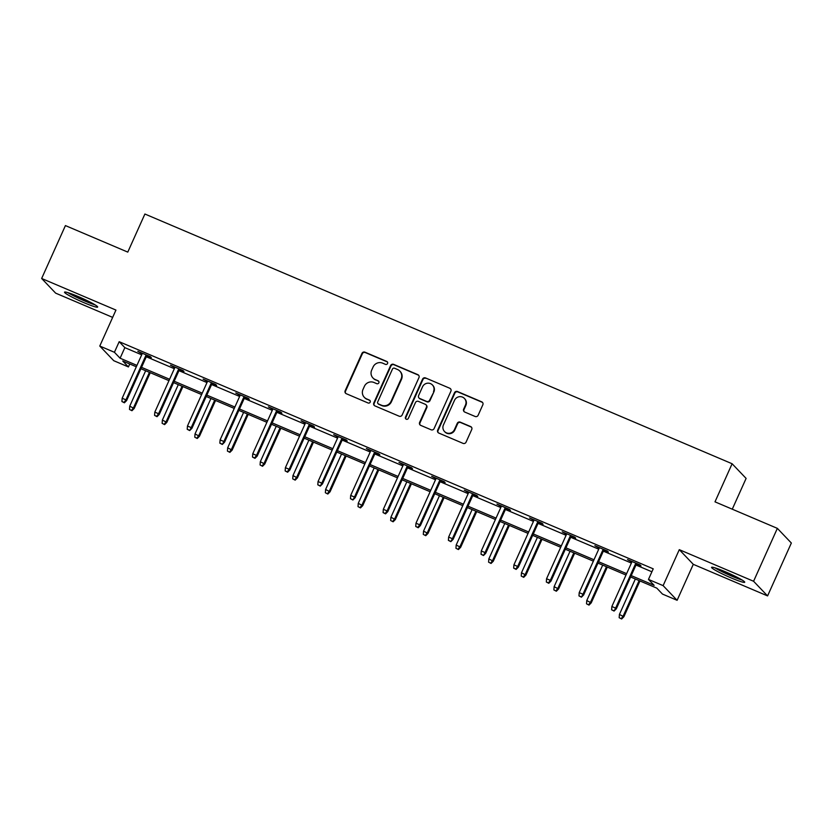 <?xml version="1.0" encoding="UTF-8"?>
<svg xmlns="http://www.w3.org/2000/svg" width="833" height="833" viewBox="0 0 833 833"><rect width="100%" height="100%" fill="white"/><g stroke="black" fill="none" stroke-linecap="round" stroke-linejoin="round"><path stroke-width="1.25" d="M387.553 363.521A1.604 1.551 -43.7 0 0 386.772 361.449L364.948 352.172A2.291 2.218 -43.7 0 0 361.959 353.369L345.154 390.76A2.291 2.218 -43.7 0 0 346.278 393.707L368.103 402.995A1.604 1.551 -43.7 0 0 369.914 400.434A1.604 1.551 -43.7 0 0 369.404 400.09L366.582 398.882A7.32 7.112 -43.7 0 1 363.001 389.438L364.396 386.325A7.32 7.112 -43.7 0 1 373.955 382.472L376.787 383.68A1.604 1.551 -43.7 0 0 378.588 381.118A1.604 1.551 -43.7 0 0 378.088 380.764L375.267 379.567A7.32 7.112 -43.7 0 1 371.674 370.123L373.08 367.009A7.32 7.112 -43.7 0 1 382.639 363.157L385.46 364.365A1.604 1.551 -43.7 0 0 387.553 363.521M387.449 362.022A1.604 1.551 -43.7 0 0 387.147 361.845L365.323 352.567A2.291 2.218 -43.7 0 0 362.334 353.775L345.528 391.156A2.291 2.218 -43.7 0 0 345.757 393.395M370.081 400.652A1.604 1.551 -43.7 0 0 369.79 400.486L366.582 398.882M378.765 381.337A1.604 1.551 -43.7 0 0 378.463 381.17L375.267 379.567M725.189 571.709A18.17 1.645 -155.8 0 0 711.569 567.346A18.17 1.645 -155.8 0 0 731.093 577.883A18.17 1.645 -155.8 0 0 744.712 582.246A18.17 1.645 -155.8 0 0 725.189 571.709M78.135 296.517A18.17 1.645 -155.8 0 0 64.516 292.164A18.17 1.645 -155.8 0 0 84.039 302.702A18.17 1.645 -155.8 0 0 97.659 307.054A18.17 1.645 -155.8 0 0 78.135 296.517M475.143 416.479A2.291 2.218 -43.7 0 0 478.132 415.271L482.838 404.786A2.291 2.218 -43.7 0 0 481.724 401.839L457.484 391.531A2.291 2.218 -43.7 0 0 454.495 392.728L437.689 430.12A2.291 2.218 -43.7 0 0 438.814 433.066L463.054 443.375A2.291 2.218 -43.7 0 0 466.043 442.177L471.738 429.505A2.291 2.218 -43.7 0 0 470.614 426.548L460.243 422.144A2.291 2.218 -43.7 0 0 457.255 423.341L454.433 429.63A6.112 5.946 -43.7 0 1 444.51 431.515A6.112 5.946 -43.7 0 1 443.437 424.955L454.495 400.34A6.112 5.946 -43.7 0 1 464.418 398.455A6.112 5.946 -43.7 0 1 465.491 405.015L463.648 409.118A2.291 2.218 -43.7 0 0 464.762 412.064L475.143 416.479M777.356 528.361L791.35 543.022L767.578 595.918L753.584 581.267L777.356 528.361L714.995 501.841L732.113 463.752L144.9 214.019L127.782 252.107L65.422 225.587L41.65 278.482L115.943 310.074L99.773 346.049L114.423 352.286L119.181 341.697L653.228 568.835L648.47 579.414L663.12 585.641L677.114 600.301L662.474 594.075L656.8 588.129L630.612 576.988M753.584 581.267L679.291 549.665L663.12 585.641M418.957 377.62A2.291 2.218 -43.7 0 0 417.843 374.663L393.603 364.354A2.291 2.218 -43.7 0 0 390.615 365.562L373.809 402.943A2.291 2.218 -43.7 0 0 374.933 405.9L399.174 416.208A2.291 2.218 -43.7 0 0 402.152 415.001L418.957 377.62M425.538 377.943L449.778 388.251A2.291 2.218 -43.7 0 1 450.903 391.198L434.097 428.589A2.291 2.218 -43.7 0 1 431.109 429.786L420.738 425.382A2.291 2.218 -43.7 0 1 419.613 422.425L426.434 407.264A2.291 2.218 -43.7 0 0 425.309 404.317L418.426 401.391A2.291 2.218 -43.7 0 0 415.438 402.589L408.347 418.374A1.604 1.551 -43.7 0 1 405.754 418.874A1.604 1.551 -43.7 0 1 405.473 417.156L422.55 379.15A2.291 2.218 -43.7 0 1 425.538 377.943L449.778 388.251M41.65 278.482L55.644 293.143L112.653 317.383M732.269 509.192L746.108 478.413L732.113 463.752M119.181 341.697L124.846 347.642L141.693 354.806M146.306 356.763L174.336 368.696M178.949 370.654L206.99 382.576M211.592 384.534L239.633 396.456M244.236 398.424L272.276 410.346M276.889 412.304L304.92 424.226M309.532 426.184L337.573 438.116M342.176 440.074L370.216 451.996M374.819 453.954L402.86 465.876M407.472 467.844L435.503 479.766M440.116 481.724L468.156 493.646M472.759 495.604L500.8 507.536M505.402 509.494L533.443 521.416M538.056 523.374L566.086 535.296M570.699 537.264L598.74 549.186M603.342 551.144L631.383 563.066M635.985 565.024L651.895 571.792M146.764 355.733L151.325 357.669L150.377 356.68L137.82 351.339L142.162 353.775M179.418 369.613L183.968 371.549L183.021 370.56L170.473 365.218L174.805 367.655M212.061 383.503L216.622 385.44L215.674 384.45L203.117 379.109L207.448 381.535M244.704 397.383L249.265 399.319L248.317 398.33L235.76 392.989L240.102 395.425M277.347 411.263L281.908 413.21L280.96 412.21L268.403 406.879L272.745 409.305M310.001 425.153L314.551 427.09L313.604 426.1L301.057 420.759L305.388 423.195M342.644 439.033L347.205 440.969L346.257 439.98L333.7 434.639L338.031 437.075M375.287 452.923L379.848 454.86L378.9 453.87L366.343 448.529L370.685 450.955M407.931 466.803L412.491 468.74L411.544 467.75L398.986 462.409L403.328 464.845M440.584 480.683L445.134 482.63L444.187 481.63L431.64 476.299L435.971 478.725M473.227 494.573L477.788 496.51L476.84 495.52L464.283 490.179L468.615 492.615M505.87 508.453L510.431 510.39L509.484 509.4L496.926 504.059L501.268 506.495M538.514 522.343L543.074 524.28L542.127 523.291L529.569 517.949L533.911 520.375M571.167 536.223L575.718 538.16L574.77 537.17L562.223 531.829L566.555 534.265M603.81 550.103L608.371 552.05L607.424 551.05L594.866 545.719L599.198 548.145M636.454 563.993L641.014 565.93L640.067 564.941L627.509 559.599L631.851 562.036M679.291 549.665L693.285 564.326L767.578 595.918M693.285 564.326L677.114 600.301M129.75 363.979L128.417 366.936L113.767 360.71L99.773 346.049M631.237 575.613L654.144 585.349L648.47 579.414M114.423 352.286L120.098 358.221L136.935 365.385M141.548 367.343L169.588 379.275M174.191 381.233L202.232 393.155M206.834 395.113L234.875 407.035M239.488 409.003L267.518 420.925M272.131 422.883L300.172 434.805M304.774 436.763L332.815 448.695M337.417 450.653L365.458 462.575M370.071 464.533L398.101 476.455M402.714 478.423L430.755 490.345M435.357 492.303L463.398 504.225M468 506.183L496.041 518.116M500.654 520.073L528.684 531.995M533.297 533.953L561.338 545.886M565.94 547.843L593.981 559.766M598.583 561.723L626.624 573.645M136.32 366.77L122.743 361.001L128.417 366.936M626 575.03L597.969 563.108M593.356 561.15L565.315 549.228M560.713 547.26L532.672 535.338M528.07 533.38L500.029 521.458M495.416 519.5L467.386 507.568M462.773 505.61L434.732 493.688M430.13 491.73L402.089 479.808M397.487 477.84L369.446 465.918M364.833 463.96L336.803 452.038M332.19 450.08L304.149 438.148M299.547 436.19L271.506 424.268M266.904 422.31L238.863 410.377M234.25 408.42L206.22 396.498M201.607 394.54L173.566 382.618M168.964 380.65L140.923 368.727M124.846 347.642L120.098 358.221M372.955 377.974L373.34 378.369A7.32 7.112 -43.7 0 0 375.641 379.963M364.281 397.289L364.656 397.685A7.32 7.112 -43.7 0 0 366.957 399.278M418.739 375.371A2.291 2.218 -43.7 0 0 418.218 375.058L393.978 364.75A2.291 2.218 -43.7 0 0 390.989 365.958L374.184 403.349A2.291 2.218 -43.7 0 0 374.413 405.588M394.55 368.228A1.604 1.551 -43.7 0 0 392.458 369.071L377.713 401.891A1.604 1.551 -43.7 0 0 378.494 403.953L381.472 405.223A7.32 7.112 -43.7 0 0 391.031 401.371L401.121 378.932A7.32 7.112 -43.7 0 0 397.528 369.498L394.55 368.228M377.995 403.599L378.369 403.995A1.604 1.551 -43.7 0 0 378.88 404.349L378.494 403.953M399.84 371.091L400.215 371.487A7.32 7.112 -43.7 0 1 401.496 379.327L391.416 401.766A7.32 7.112 -43.7 0 1 381.858 405.619L378.88 404.349M450.674 388.959A2.291 2.218 -43.7 0 0 450.153 388.647M426.027 404.817L426.413 405.213A2.291 2.218 -43.7 0 1 426.808 407.66L419.999 422.82A2.291 2.218 -43.7 0 0 420.217 425.069M425.923 378.338A2.291 2.218 -43.7 0 0 422.935 379.546L405.848 417.552A1.604 1.551 -43.7 0 0 405.963 419.051M433.504 391.531A6.112 5.946 -43.7 0 0 432.431 384.971A6.112 5.946 -43.7 0 0 422.508 386.856L418.614 395.529A2.291 2.218 -43.7 0 0 419.738 398.486L426.621 401.412A2.291 2.218 -43.7 0 0 429.609 400.204L433.878 391.926A6.112 5.946 -43.7 0 0 432.806 385.367L432.431 384.971M419.02 397.987L419.395 398.382A2.291 2.218 -43.7 0 0 420.113 398.882L419.738 398.486M433.878 391.926L429.984 400.6A2.291 2.218 -43.7 0 1 426.996 401.808L420.113 398.882M464.418 398.455L464.793 398.851A6.112 5.946 -43.7 0 1 465.866 405.411L464.023 409.513A2.291 2.218 -43.7 0 0 464.252 411.752M444.51 431.515L444.884 431.911A6.112 5.946 -43.7 0 0 454.808 430.026L454.433 429.63M471.509 427.256A2.291 2.218 -43.7 0 0 470.989 426.944L460.618 422.539A2.291 2.218 -43.7 0 0 457.629 423.737L454.808 430.026M482.619 402.547A2.291 2.218 -43.7 0 0 482.099 402.235L457.858 391.926A2.291 2.218 -43.7 0 0 454.87 393.124L438.075 430.515A2.291 2.218 -43.7 0 0 438.293 432.754M129.49 409.44L131.958 410.721L129.49 409.44L129.74 406.171L134.186 408.482L150.263 372.705M131.583 410.325L133.499 407.774L149.43 372.341M129.74 406.171L145.66 370.747M134.186 408.482L131.958 410.721M124.013 402.401L121.92 401.516L124.398 402.797L124.013 402.401L125.939 399.85L122.17 398.247L142.381 353.275M146.15 354.879L125.939 399.85L126.616 400.558L146.993 355.233M124.398 402.797L126.616 400.558M122.17 398.247L121.92 401.516M93.775 304.097A15.723 1.427 24.2 0 1 70.888 294.049A15.723 1.427 24.2 0 1 69.306 293.091M67.837 292.622A18.055 1.635 -155.8 0 0 69.264 293.476A18.055 1.635 -155.8 0 0 95.108 304.878M740.839 579.279A15.723 1.427 24.2 0 1 731.457 575.78A15.723 1.427 24.2 0 1 716.359 568.283M714.891 567.814A18.055 1.635 -155.8 0 0 731.832 576.176A18.055 1.635 -155.8 0 0 742.161 580.07M162.133 423.32L164.601 424.611L162.133 423.32L162.383 420.061L166.829 422.373L182.916 386.585M164.226 424.216L166.152 421.654L182.073 386.231M162.383 420.061L178.304 384.627M166.829 422.373L164.601 424.611M194.776 437.21L197.254 438.491L194.776 437.21L195.026 433.941L199.472 436.253L215.56 400.475M196.869 438.096L198.795 435.544L214.716 400.111M195.026 433.941L210.947 398.507M199.472 436.253L197.254 438.491M156.656 416.292L154.574 415.396L157.041 416.687L156.656 416.292L158.582 413.73L154.813 412.137L175.024 367.166M178.793 368.759L158.582 413.73L159.259 414.449L179.636 369.123M157.041 416.687L159.259 414.449M154.813 412.137L154.574 415.396M189.31 430.172L187.217 429.287L189.685 430.567L191.226 427.621L187.467 426.017L207.677 381.045M211.436 382.649L191.226 427.621L191.913 428.329L212.28 383.003M189.685 430.567L191.913 428.329M187.467 426.017L187.217 429.287M227.43 451.09L229.898 452.371L227.43 451.09L227.669 447.821L232.126 450.143L248.203 414.355M229.523 451.975L231.439 449.424L247.359 414.001M227.669 447.821L243.6 412.397M232.126 450.143L229.898 452.371M260.073 464.97L262.541 466.261L260.073 464.97L260.323 461.711L264.769 464.023L280.846 428.235M262.166 465.866L264.082 463.315L280.013 427.881M260.323 461.711L276.244 426.277M264.769 464.023L262.541 466.261M292.716 478.86L295.184 480.141L292.716 478.86L292.966 475.591L297.412 477.903L313.5 442.125M294.809 479.746L296.735 477.194L312.656 441.761M292.966 475.591L308.887 440.168M297.412 477.903L295.184 480.141M221.953 444.051L219.86 443.166L222.328 444.447L223.879 441.5L220.11 439.897L240.321 394.925M244.09 396.529L223.879 441.5L224.556 442.219L244.923 396.893M222.328 444.447L224.556 442.219M220.11 439.897L219.86 443.166M254.596 457.942L252.503 457.046L254.981 458.337L254.596 457.942L256.522 455.391L252.753 453.787L272.964 408.816M276.733 410.419L256.522 455.391L257.199 456.099L277.576 410.773M254.981 458.337L257.199 456.099M252.753 453.787L252.503 457.046M287.239 471.822L285.157 470.937L287.624 472.217L287.239 471.822L289.166 469.271L285.396 467.667L305.607 422.695M309.376 424.299L289.166 469.271L289.842 469.989L310.22 424.653M287.624 472.217L289.842 469.989M285.396 467.667L285.157 470.937M319.893 485.712L317.8 484.816L320.268 486.108L321.809 483.15L318.05 481.557L338.26 436.586M342.019 438.179L321.809 483.15L322.496 483.869L342.863 438.543M320.268 486.108L322.496 483.869M318.05 481.557L317.8 484.816M352.536 499.592L350.443 498.707L352.911 499.987L354.462 497.041L350.693 495.437L370.904 450.466M374.673 452.069L354.462 497.041L355.139 497.749L375.506 452.423M352.911 499.987L355.139 497.749M350.693 495.437L350.443 498.707M385.179 513.472L383.086 512.587L385.564 513.867L385.179 513.472L387.106 510.921L383.336 509.317L403.547 464.345M407.316 465.949L387.106 510.921L387.782 511.639L408.16 466.313M385.564 513.867L387.782 511.639M383.336 509.317L383.086 512.587M417.822 527.362L415.74 526.466L418.208 527.758L417.822 527.362L419.749 524.811L415.979 523.207L436.19 478.236M439.959 479.839L419.749 524.811L420.426 525.519L440.803 480.193M418.208 527.758L420.426 525.519M415.979 523.207L415.74 526.466M450.476 541.242L448.383 540.357L450.851 541.637L452.392 538.691L448.633 537.087L468.844 492.116M472.603 493.719L452.392 538.691L453.079 539.409L473.446 494.073M450.851 541.637L453.079 539.409M448.633 537.087L448.383 540.357M483.119 555.132L481.026 554.237L483.494 555.528L485.045 552.571L481.276 550.977L501.487 506.006M505.256 507.599L485.045 552.571L485.722 553.289L506.089 507.963M483.494 555.528L485.722 553.289M481.276 550.977L481.026 554.237M515.762 569.012L513.669 568.127L516.148 569.408L515.762 569.012L517.689 566.461L513.919 564.857L534.13 519.886M537.899 521.489L517.689 566.461L518.365 567.169L538.743 521.843M516.148 569.408L518.365 567.169M513.919 564.857L513.669 568.127M548.406 582.892L546.323 582.007L548.791 583.298L548.406 582.892L550.332 580.341L546.563 578.737L566.773 533.766M570.543 535.369L550.332 580.341L551.009 581.059L571.386 535.734M548.791 583.298L551.009 581.059M546.563 578.737L546.323 582.007M581.059 596.782L578.966 595.887L581.434 597.178L582.975 594.231L579.216 592.627L599.427 547.656M603.186 549.259L582.975 594.231L583.662 594.939L604.029 549.613M581.434 597.178L583.662 594.939M579.216 592.627L578.966 595.887M325.359 492.74L327.838 494.031L325.359 492.74L325.609 489.481L330.055 491.793L346.143 456.005M327.452 493.636L329.379 491.074L345.299 455.651M325.609 489.481L341.53 454.047M330.055 491.793L327.838 494.031M358.013 506.631L360.481 507.911L358.013 506.631L358.252 503.361L362.709 505.673L378.786 469.895M360.106 507.516L362.022 504.965L377.943 469.531M358.252 503.361L374.184 467.927M362.709 505.673L360.481 507.911M390.656 520.51L393.124 521.791L390.656 520.51L390.906 517.241L395.352 519.563L411.429 483.775M392.749 521.396L394.665 518.844L410.596 483.421M390.906 517.241L406.827 481.818M395.352 519.563L393.124 521.791M423.299 534.39L425.767 535.681L423.299 534.39L423.549 531.131L427.995 533.443L444.083 497.655M425.392 535.286L427.319 532.735L443.239 497.301M423.549 531.131L439.47 495.697M427.995 533.443L425.767 535.681M455.943 548.281L458.421 549.561L455.943 548.281L456.192 545.011L460.639 547.333L476.726 511.545M458.035 549.166L459.962 546.615L475.882 511.191M456.192 545.011L472.113 509.588M460.639 547.333L458.421 549.561M488.596 562.16L491.064 563.452L488.596 562.16L488.836 558.901L493.292 561.213L509.369 525.425M490.689 563.056L492.605 560.494L508.526 525.071M488.836 558.901L504.767 523.468M493.292 561.213L491.064 563.452M521.239 576.051L523.707 577.331L521.239 576.051L521.489 572.781L525.935 575.093L542.012 539.315M523.332 576.936L525.248 574.385L541.179 538.951M521.489 572.781L537.41 537.347M525.935 575.093L523.707 577.331M553.883 589.931L556.35 591.222L553.883 589.931L554.132 586.661L558.579 588.983L574.666 553.195M555.975 590.816L557.902 588.265L573.822 552.841M554.132 586.661L570.053 551.238M558.579 588.983L556.35 591.222M586.526 603.81L589.004 605.102L586.526 603.81L586.776 600.551L591.222 602.863L607.309 567.075M588.619 604.706L590.545 602.155L606.466 566.721M586.776 600.551L602.696 565.118M591.222 602.863L589.004 605.102M619.179 617.701L621.647 618.981L619.179 617.701L619.419 614.431L623.875 616.753L639.952 580.965M621.272 618.586L623.188 616.035L639.109 580.611M619.419 614.431L635.35 579.008M623.875 616.753L621.647 618.981M613.702 610.662L611.609 609.777L614.077 611.058L615.629 608.111L611.859 606.507L632.07 561.536M635.839 563.139L615.629 608.111L616.305 608.829L636.672 563.493M614.077 611.058L616.305 608.829M611.859 606.507L611.609 609.777"/></g></svg>
